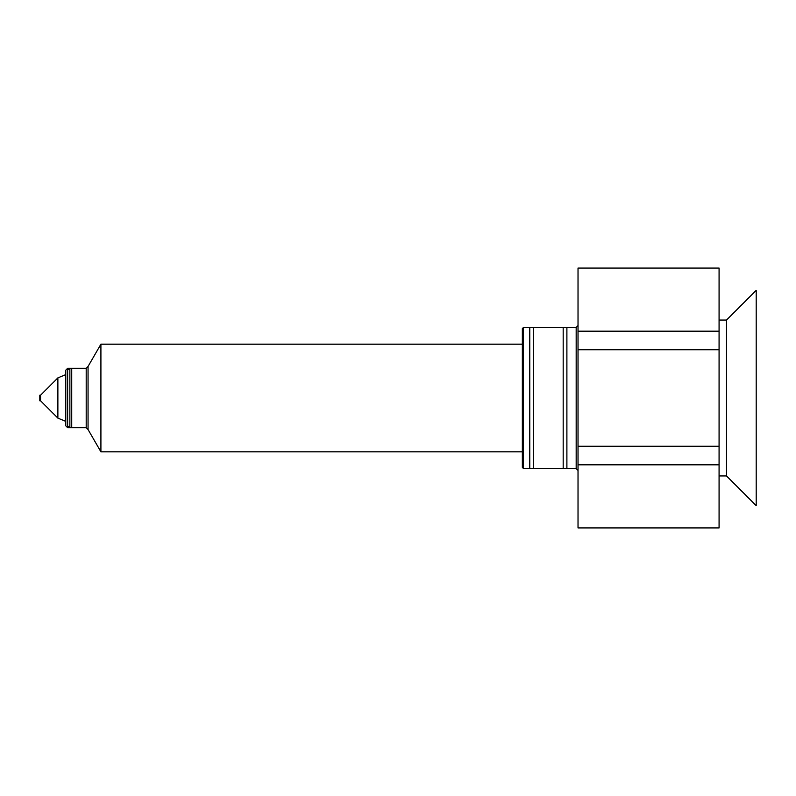 <?xml version="1.0" encoding="UTF-8"?>
<svg xmlns="http://www.w3.org/2000/svg" width="796" height="796" viewBox="0 0 796 796"><rect width="100%" height="100%" fill="white"/><g stroke="black" fill="none" stroke-linecap="round" stroke-linejoin="round"><path stroke-width="1.19" d="M529.778 327.474L529.778 468.526L533.489 468.526L533.489 327.474L529.778 327.474M566.891 327.474L566.891 468.526L563.18 468.526L563.18 327.474L566.891 327.474M69.869 427.691L69.869 368.309L71.72 368.309L71.72 427.691L69.869 427.691L68.754 426.586M523.46 468.526L522.345 467.411L522.345 328.589L523.46 327.474L523.46 468.526L576.175 468.526L578.025 470.386M86.197 368.309L86.197 427.691L67.64 427.691L67.64 368.309L86.197 368.309L88.058 366.449L100.913 344.18L100.913 451.82L522.345 451.82M88.058 366.449L88.058 429.551L100.913 451.82M67.64 368.309L65.779 370.16L65.779 425.84L67.64 427.691M40.546 400.786L39.8 400.786L39.8 395.214L40.546 395.214L40.546 400.786L57.879 418.119L57.879 377.881L65.76 374.618L65.779 421.382L57.879 418.119M578.025 331.186L719.077 331.186L719.077 268.083L578.025 268.083L578.025 527.917L719.077 527.917L719.077 464.814L578.025 464.814M719.077 331.186L719.077 464.814M719.077 320.052L726.509 320.052L726.509 475.948L719.077 475.948M726.509 320.052L756.2 290.351L756.2 505.649L726.509 475.948M523.46 327.474L576.175 327.474L576.175 468.526M719.077 349.743L578.025 349.743M719.077 446.257L578.025 446.257M69.869 368.309L68.754 369.414M576.175 327.474L578.025 325.614M100.913 344.18L522.345 344.18M86.197 427.691L88.058 429.551M40.546 395.214L57.879 377.881"/></g></svg>
